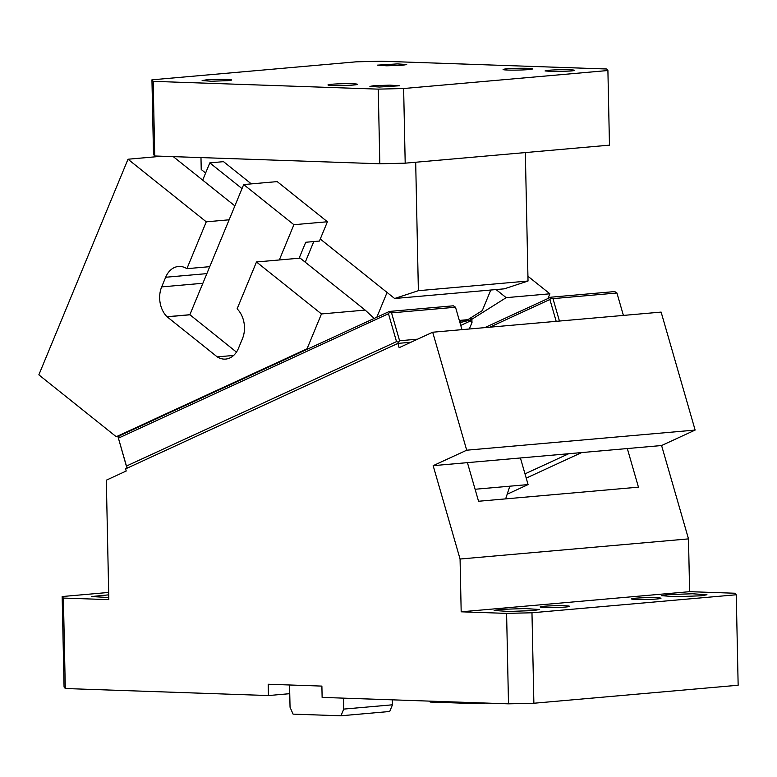 <?xml version="1.0" encoding="UTF-8"?>
<svg xmlns="http://www.w3.org/2000/svg" width="777" height="777" viewBox="0 0 777 777"><rect width="100%" height="100%" fill="white"/><g stroke="black" fill="none" stroke-linecap="round" stroke-linejoin="round"><path stroke-width="1.17" d="M565.782 607.022A14.734 0.903 178.8 0 1 549.572 607.595A14.734 0.903 178.8 0 1 540.141 606.954A14.734 0.903 178.8 0 1 543.968 606.264A14.734 0.903 178.8 0 1 560.168 605.691A14.734 0.903 178.8 0 1 569.599 606.332A14.734 0.903 178.8 0 1 565.782 607.022M508.498 703.845L506.594 613.383L531.973 612.781L736.256 594.764L738.15 685.236L533.877 703.243L508.498 703.845L322.125 697.406L321.892 686.101L268.201 684.246L268.434 695.551L65.297 688.529L63.393 598.067L108.819 599.63L106.323 480.186L126.224 471.017L125.602 468.871L397.911 343.395L399.145 347.688L432.692 332.226L466.705 450.204L695.133 430.07L661.12 312.092L432.692 332.226M506.594 613.383L461.179 611.81L689.607 591.676L735.023 593.239L736.256 594.764M657.148 598.96A14.734 0.903 -1.2 0 0 660.974 598.28A14.734 0.903 -1.2 0 0 651.544 597.639A14.734 0.903 -1.2 0 0 635.333 598.212A14.734 0.903 -1.2 0 0 631.516 598.892A14.734 0.903 -1.2 0 0 640.947 599.533A14.734 0.903 -1.2 0 0 657.148 598.96M701.097 595.804L706.973 594.755L692.462 593.764L667.54 594.648L661.654 595.706L676.165 596.687L701.097 595.804M533.585 610.576L539.461 609.518L524.951 608.537L500.019 609.421L494.143 610.469L508.653 611.46L533.585 610.576M689.607 591.676L688.5 538.888L661.586 445.532L695.133 430.07M531.973 612.781L533.877 703.243M461.179 611.81L460.071 559.032L688.5 538.888M661.586 445.532L433.158 465.666L460.071 559.032M433.158 465.666L466.705 450.204M289.578 684.984L289.753 693.676L268.434 695.551M63.393 598.067L62.17 596.542L64.064 687.004L65.297 688.529M62.17 596.542L108.673 592.443M108.722 594.842L91.453 596.551L108.78 597.532M627.321 448.552L638.451 487.16L478.554 501.262L467.424 462.645M410.955 342.249L397.911 343.395M581.672 452.573L526.223 478.117M126.836 467.365L118.172 437.334L126.505 466.588L127.982 467.773M126.544 466.006L396.513 341.608L398.358 342.259L398.591 343.337M417.637 339.16L399.592 340.753L391.55 312.869L455.516 307.226L461.975 329.642M398.358 342.259L399.592 340.753M568.725 453.719L524.999 473.863M489.772 327.195L549.893 299.495L551.126 297.989L552.971 298.64L559.44 321.056M552.971 298.64L616.938 292.997L623.397 315.413M551.126 297.989L550.796 297.212L614.753 291.569L616.938 292.997M549.893 299.495L556.186 321.338M396.513 341.608L388.471 313.723L118.502 438.121M388.471 313.723L389.704 312.228L391.55 312.869M389.704 312.228L389.374 311.441L453.331 305.808L455.516 307.226M484.77 327.632L550.796 297.212M118.172 437.334L119.405 435.839L389.374 311.441M478.389 702.806L478.03 703.7L485.392 703.049M429.739 701.126L430.147 702.049L478.03 703.7M392.463 704.807L343.735 709.1L340.967 715.782L389.704 711.489L392.463 704.807L392.356 699.834M343.502 698.144L343.735 709.1M289.753 693.676L290.044 707.245L293.084 714.131L340.967 715.782M490.792 290.025L482.294 310.586L467.832 319.687L459.324 320.435M467.832 319.687L459.576 321.328M376.835 317.22L387.072 292.453M305.264 262.189L313.791 241.55M525.339 152.574L528.03 281.021L504.283 288.84L394.638 298.504L320.27 239.025M394.638 298.504L418.376 290.685L528.03 281.021M415.685 162.238L418.376 290.685M205.623 173.018L201.224 169.503L200.981 157.585M251.321 183.887L223.523 161.655L209.819 162.869L202.68 180.138M379.817 163.772L405.196 163.17L609.469 145.153L607.905 70.522L606.682 68.998L381.604 61.218L356.225 61.82L151.942 79.827L153.176 81.352L378.253 89.132L379.817 163.772L154.74 155.992L153.506 154.468L151.942 79.827M154.74 155.992L153.176 81.352M402.894 65.219L406.711 64.54L397.28 63.899L377.253 65.151L386.684 65.792L402.894 65.219M548.863 70.27A14.734 0.903 178.8 0 1 565.073 69.697A14.734 0.903 178.8 0 1 574.504 70.338A14.734 0.903 178.8 0 1 570.677 71.018L554.477 71.591L545.046 70.95L548.863 70.27M205.954 79.905A14.734 0.903 178.8 0 1 222.154 79.332A14.734 0.903 178.8 0 1 231.585 79.973A14.734 0.903 178.8 0 1 227.768 80.662L211.558 81.235L202.127 80.594L205.954 79.905M373.737 85.713L389.947 85.14L399.378 85.771L379.351 87.034L369.92 86.393L373.737 85.703M378.253 89.132L403.632 88.529L607.905 70.522M506.925 68.823A14.734 0.903 -1.2 0 0 503.098 69.503A14.734 0.903 -1.2 0 0 512.529 70.144A14.734 0.903 -1.2 0 0 528.729 69.571A14.734 0.903 -1.2 0 0 532.556 68.891A14.734 0.903 -1.2 0 0 523.125 68.25A14.734 0.903 -1.2 0 0 506.925 68.823M331.789 84.256A14.734 0.903 -1.2 0 0 327.972 84.946A14.734 0.903 -1.2 0 0 337.403 85.587A14.734 0.903 -1.2 0 0 353.603 85.014A14.734 0.903 -1.2 0 0 357.43 84.324A14.734 0.903 -1.2 0 0 347.999 83.683A14.734 0.903 -1.2 0 0 331.789 84.256M403.632 88.529L405.196 163.17M242.016 188.607L209.819 162.869M469.308 329.001L472.008 322.465L470.231 321.047L460.751 325.417M470.231 321.047L471.027 319.862L459.955 322.63M161.888 156.235L128.001 159.227L38.85 374.835L116.249 436.732L307.041 348.815L321.464 313.947L365.161 310.091L299.407 257.537M470.25 318.162L471.027 319.862M128.001 159.227L206.274 221.824L229.118 219.804L209.741 266.666L186.898 268.677L206.274 221.824M234.868 205.886L173.281 156.633M307.041 348.815L308.566 348.679M374.203 318.434L365.161 310.091M472.008 322.465L471.862 319.26L470.386 318.075M243.687 184.557L293.9 224.708L279.322 259.965L299.126 258.217L305.72 242.269L319.425 241.055L327.408 221.756L277.195 181.604L243.687 184.557L229.118 219.804M547.931 298.533L549.893 293.803L506.186 297.659L471.862 319.26M236.461 352.107L189.87 314.714L167.026 316.725A22.659 16.735 -95 0 1 161.674 286.898L165.666 277.253A22.659 16.735 -95 0 1 178.448 266.482A22.659 16.735 -95 0 1 186.898 268.677M209.741 266.666L189.87 314.714M549.893 293.803L527.923 276.243M506.186 297.659L496.056 289.559M167.026 316.725L217.239 356.886A22.659 16.735 -95 0 0 225.689 359.081A22.659 16.735 -95 0 0 238.471 348.31L242.463 338.665A22.659 16.735 -95 0 0 237.111 308.838L256.478 261.975L279.322 259.965M233.634 355.439L217.239 356.886M327.408 221.756L293.9 224.708M299.126 258.217L300.184 258.129M505.652 498.873L509.819 486.198L475.097 489.257M507.177 494.23L528.088 484.586L509.819 486.198M520.415 457.974L528.088 484.586M166.987 316.822L189.831 314.811M256.478 261.975L321.464 313.947M118.871 436.499L116.249 436.732M206.867 273.621L165.666 277.253M202.875 283.265L161.674 286.898"/></g></svg>
